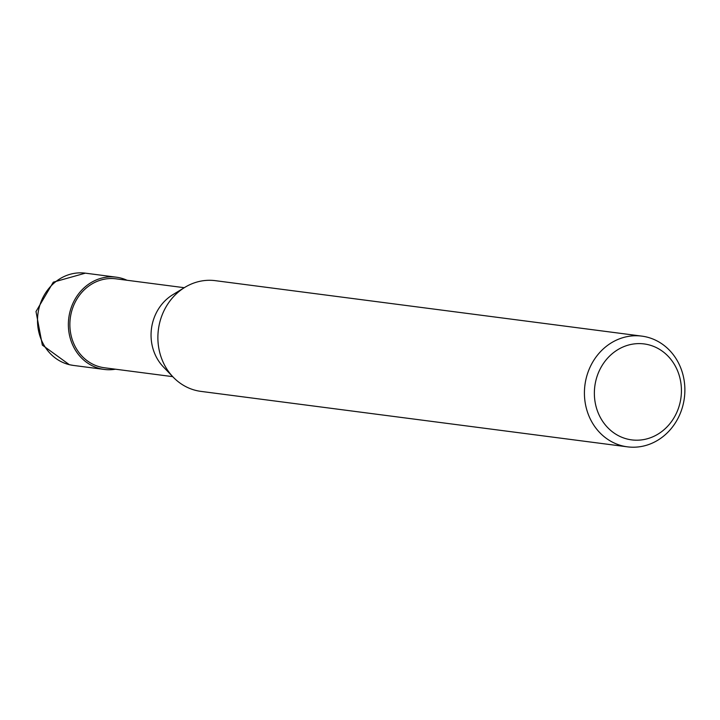 <?xml version="1.0" encoding="UTF-8"?>
<svg xmlns="http://www.w3.org/2000/svg" width="720" height="720" viewBox="0 0 720 720"><rect width="100%" height="100%" fill="white"/><g stroke="black" fill="none" stroke-linecap="round" stroke-linejoin="round"><path stroke-width="1.08" d="M172.71 376.65L104.436 367.767A44.847 40.275 -82.6 0 1 100.98 367.146A44.847 40.275 -82.6 0 1 70.578 316.17A44.847 40.275 -82.6 0 1 116.001 278.829L184.275 287.703M646.155 336.897A55.827 50.13 -82.6 0 1 684 400.356A55.827 50.13 -82.6 0 1 627.453 446.841A55.827 50.13 -82.6 0 1 623.142 446.067A55.827 50.13 -82.6 0 1 585.297 382.608A55.827 50.13 -82.6 0 1 641.844 336.123A55.827 50.13 -82.6 0 1 646.155 336.897M627.453 446.841L200.907 391.383A55.827 50.13 -82.6 0 1 196.605 390.609A55.827 50.13 -82.6 0 1 158.76 327.159A55.827 50.13 -82.6 0 1 215.307 280.665L641.844 336.123M647.865 344.601A48.384 43.443 -82.6 0 1 680.274 401.67A48.384 43.443 -82.6 0 1 627.93 439.209A48.384 43.443 -82.6 0 1 595.521 382.14A48.384 43.443 -82.6 0 1 647.865 344.601M172.971 376.92L163.341 366.876A44.847 40.275 -82.6 0 1 172.719 294.759L184.599 287.514M115.452 369.207A46.521 41.778 -82.6 0 1 104.229 369.432A46.521 41.778 -82.6 0 1 100.638 368.784A46.521 41.778 -82.6 0 1 69.093 315.909A46.521 41.778 -82.6 0 1 116.217 277.173A46.521 41.778 -82.6 0 1 119.808 277.812A46.521 41.778 -82.6 0 1 127.017 280.26M69.786 364.779A46.521 41.778 -82.6 0 1 38.241 311.895A46.521 41.778 -82.6 0 1 85.365 273.159A46.521 41.778 -82.6 0 1 85.374 273.159L53.298 282.168L36 311.535L42.345 345.105L69.372 364.707L73.377 365.418A46.521 41.778 -82.6 0 1 69.786 364.779M104.229 369.432L73.377 365.418M116.217 277.173L85.374 273.159"/></g></svg>

